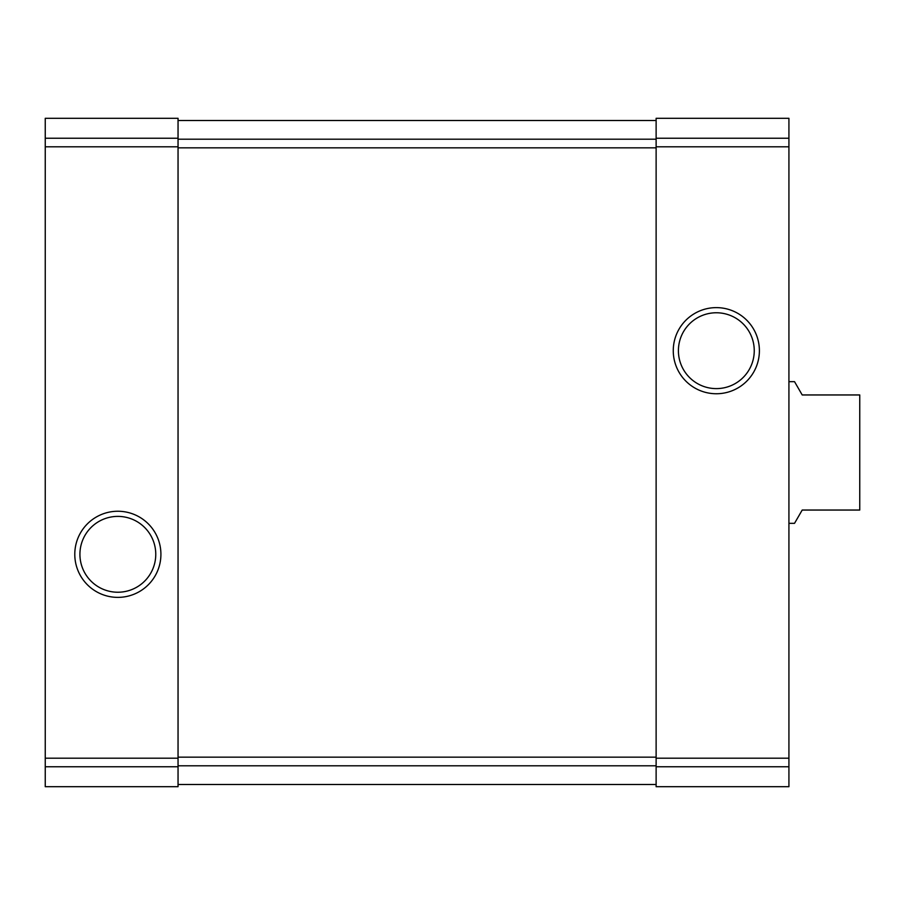 <?xml version="1.0" encoding="UTF-8"?>
<svg xmlns="http://www.w3.org/2000/svg" width="905" height="905" viewBox="0 0 905 905"><rect width="100%" height="100%" fill="white"/><g stroke="black" fill="none" stroke-linecap="round" stroke-linejoin="round"><path stroke-width="1.36" d="M45.25 766.773L45.25 118.295L178.047 118.295L45.25 118.295L178.047 118.295L178.047 786.705L45.25 786.705L45.25 766.773L178.047 766.773M74.787 554.312A43.067 43.067 0 0 0 139.381 591.61A43.067 43.067 0 0 0 139.381 517.015A43.067 43.067 0 0 0 74.787 554.312M656.125 766.773L656.125 118.295L788.922 118.295L656.125 118.295L788.922 118.295L788.922 786.705L656.125 786.705L656.125 766.773L788.922 766.773M673.263 350.688A43.067 43.067 0 0 0 737.858 387.985A43.067 43.067 0 0 0 737.858 313.39A43.067 43.067 0 0 0 673.263 350.688M178.047 120.501L656.125 120.501M178.047 784.499L656.125 784.499M678.411 350.688A37.92 37.92 0 0 0 735.29 383.528A37.92 37.92 0 0 0 735.29 317.847A37.92 37.92 0 0 0 678.411 350.688M79.923 554.312A37.92 37.92 0 0 0 136.802 587.153A37.92 37.92 0 0 0 136.802 521.472A37.92 37.92 0 0 0 79.923 554.312M788.922 523.328L794.533 523.328L802.203 510.047L859.75 510.047L859.75 394.953L802.203 394.953L794.533 381.672L788.922 381.672M45.25 138.227L178.047 138.227M45.25 146.802L178.047 146.802M45.25 758.198L178.047 758.198M656.125 138.227L788.922 138.227M656.125 146.802L788.922 146.802M656.125 758.198L788.922 758.198M178.047 139.2L656.125 139.2M178.047 147.843L656.125 147.843M178.047 757.157L656.125 757.157M178.047 765.8L656.125 765.8"/></g></svg>
